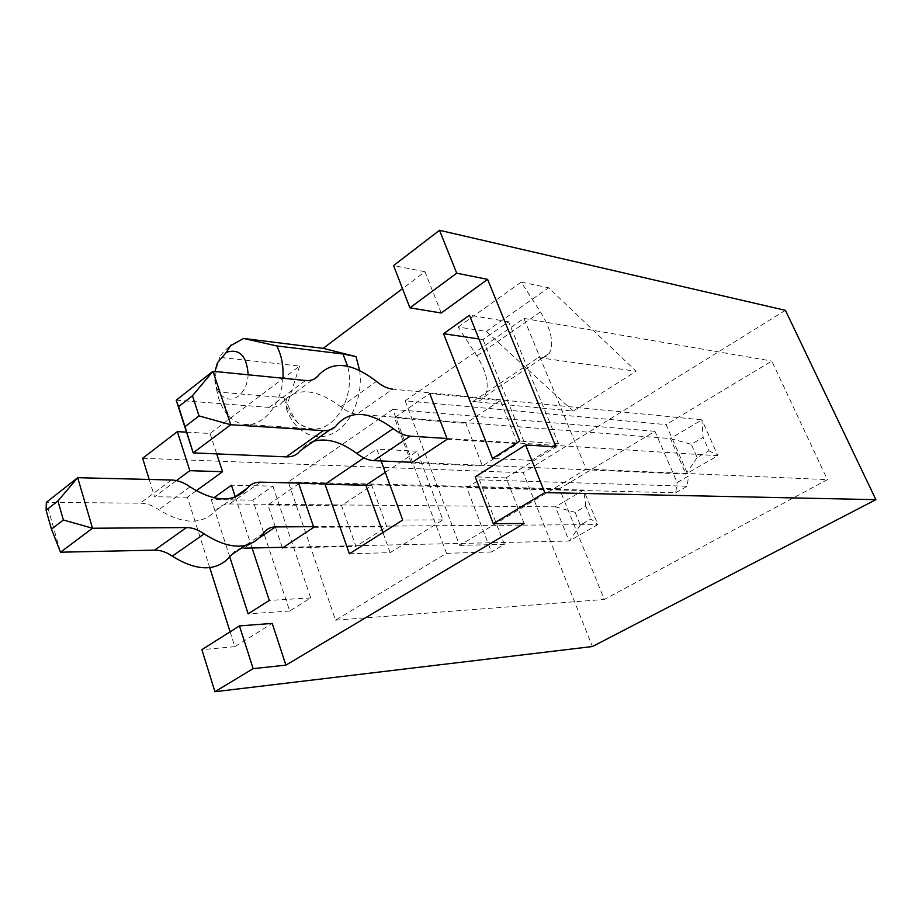 <?xml version="1.0" encoding="UTF-8"?>
<svg xmlns="http://www.w3.org/2000/svg" width="922" height="922" viewBox="0 0 922 922"><rect width="100%" height="100%" fill="white"/><g stroke="black" fill="none" stroke-linecap="round" stroke-linejoin="round"><path stroke-width="0.69" stroke-dasharray="4.61 3.46" d="M214.987 371.497C213.835 381.305 215.875 389.153 221.107 395.019C226.478 400.056 232.252 400.436 238.429 396.172C244.249 391.366 247.499 384.232 248.179 374.793M446.478 553.315L392.807 409.403L288.275 481.941L335.573 620.183L446.478 553.315L491.414 551.978L466.797 487.773L479.394 479.843L687.213 486.24L688.538 475.994L677.14 482.517L654.954 431.3L559.447 488.729L604.29 599.461L827.38 479.636L771.795 361.055L666.11 424.604L688.538 475.994M405.161 400.828L459.617 545.398L586.15 469.102L523.903 318.424L405.161 400.828L666.11 424.604M459.617 545.398L504.357 544.337L491.414 551.978M479.394 479.843L504.357 544.337M785.429 310.345L523.247 472.767L592.408 646.529M186.509 432.153L210.043 433.49L299.615 366.08L219.759 357.344C221.637 353.368 225.487 349.357 231.284 345.324M441.246 313.007L424.996 271.713L402.499 288.655M424.996 271.713L393.579 265.571M142.633 458.28L523.247 472.767M573.207 411.108L486.286 331.401L458.176 327.033L476.916 355.95C487.323 373.156 489.801 386.756 484.361 396.771C481.768 400.344 477.919 401.923 472.836 401.508L573.207 411.108L636.088 371.243L548.636 287.733L521.161 282.155L540.511 311.97C551.298 329.673 554.249 343.445 549.362 353.287C546.988 356.779 543.323 358.209 538.356 357.586L636.088 371.243M363.879 457.888L376.798 449.118L381.12 460.954M235.225 496.716L252.075 548.002M229.843 557.153L211.288 499.632L213.777 497.857M275.332 526.923L267.968 504.968L298.751 483.762L371.854 485.502L341.52 505.579L355.904 546.366L386.767 526.762L371.854 485.502M282.19 547.334L275.367 527.015M411.028 462.245L394.466 417.804L429.744 393.498L500.335 400.471L465.829 423.313L482.437 465.979L517.576 443.643L500.335 400.471M299.615 366.08L286.154 407.997L287.007 402.741C287.053 399.814 286.062 398.12 284.022 397.682C288.206 415.661 297.253 425.999 311.152 428.672C334.179 432.925 356.007 396.483 347.663 366.265M210.043 433.49L216.716 453.889M196.248 490.781L187.397 497.2L209.755 567.664M230.108 631.812L234.822 646.679L272.232 623.41M524.088 523.5L506.132 477.884L555.989 446.859M447.262 439.218L517.576 443.643M394.466 417.804L465.829 423.313M411.293 462.959L482.437 465.979M586.15 469.102L827.38 479.636M523.903 318.424L771.795 361.055M149.191 479.44L154.562 496.774L176.425 480.593M187.397 497.2L154.562 496.774M234.822 646.679L201.895 649.653M506.132 477.884L475.21 476.858M288.275 481.941L559.447 488.729M335.573 620.183L604.29 599.461M466.797 487.773L675.722 492.763L677.14 482.517M392.807 409.403L654.954 431.3M313.757 527.326L386.767 526.762M267.968 504.968L341.52 505.579M282.42 548.014L355.904 546.366M272.889 486.136L310.702 597.952L289.704 611.032L252.835 500.116L272.889 486.136L231.445 485.237M310.702 597.952L269.293 600.418M289.704 611.032L248.145 613.856M252.835 500.116L211.288 499.632M483.013 339.561L531.487 460.412L558.432 443.62L508.575 321.732L483.013 339.561L478.967 338.962M531.487 460.412L492.486 458.488M558.432 443.62L519.847 441.096M508.575 321.732L469.459 315.209M385.292 472.364L417.124 451.215L442.883 519.904L390.144 552.647L349.403 553.788M390.144 552.647L382.918 532.559M417.124 451.215L376.798 449.118M442.883 519.904L402.718 520.008M221.107 395.019L228.806 416.179C222.986 410.048 219.102 401.98 217.143 391.965L284.022 397.682M228.806 416.179C233.404 420.858 238.614 423.59 244.422 424.374C262.447 427.335 281.464 405.092 282.939 378.239M486.286 331.401L548.636 287.733M458.176 327.033L521.161 282.155M675.722 492.763L687.213 486.24M217.143 391.965C214.4 381.086 215.264 369.538 219.759 357.344M283.492 547.311L569.151 541.041L597.859 524.572L583.684 490.043L325.8 483.75M313.526 526.646L597.859 524.572L591.002 518.936L580.33 525.114L575.132 512.321L585.758 506.097L591.002 518.936M585.758 506.097L583.684 490.043L555.39 506.835L229.532 503.965C224.058 503.977 219.713 505.971 216.486 509.958C202.759 524.975 183.536 524.883 158.803 509.693C152.637 505.487 146.448 503.308 140.248 503.182L46.354 502.352L60.518 552.209M231.791 554.606C234.718 550.492 238.775 548.348 243.973 548.175L260.35 537.146M575.132 512.321L555.39 506.835L569.151 541.041L580.33 525.114M176.217 400.183L269.247 407.409C275.01 407.778 279.401 405.991 282.397 402.073C296.711 386.894 316.188 388.496 340.817 406.867C346.43 411.304 351.801 413.759 356.929 414.22L392.542 389.13L701.896 419.856L670.398 438.549L685.887 474.069L412.295 462.302M356.929 414.22L670.398 438.549L691.281 444.3L703.117 437.374L709.03 450.697L697.136 457.566L691.281 444.3M697.136 457.566L685.887 474.069L717.869 455.722L446.986 438.492M313.745 441.2C308.259 442.883 303.753 446.064 300.215 450.754M709.03 450.697L717.869 455.722L701.896 419.856L703.117 437.374M472.836 401.508L538.356 357.586M286.154 407.997C293.553 430.77 314.045 442.629 332.485 433.651C350.959 424.938 363.429 396.333 359.615 370.483M476.916 355.95L540.511 311.97M260.488 482.16L229.532 503.965M234.292 497.373L216.486 509.958M190.093 486.828L158.803 509.693M171.492 479.993L140.248 503.182M263.473 533.216L245.31 545.478M329.627 429.986L337.037 424.742M269.247 407.409L305.516 380.486M282.397 402.073L318.459 375.381M340.817 406.867L376.453 381.408M244.422 424.374L311.152 428.672C310.069 429.064 306.68 427.727 300.987 424.673C297.437 424.12 292.77 416.813 286.949 402.753M484.361 396.771L549.362 353.287"/><path stroke-width="1.38" d="M248.179 374.793C246.762 355.765 239.49 348.274 226.339 352.319L217.442 362.83L214.987 371.497M493.305 523.684L544.764 492.625L525.644 444.969L475.21 476.858L493.305 523.684L524.088 523.5L285.901 665.142L272.232 623.41L239.466 625.9L201.895 649.653L214.93 691.707L592.408 646.529L875.9 499.666L785.429 310.345L439.506 230.293L393.579 265.571L409.91 307.833L456.724 273.2L439.506 230.293M231.284 345.324L243.604 338.466L323.161 348.355L356.042 356.618L342.926 353.99L276.704 345.923C281.602 355.304 283.676 366.08 282.939 378.239M402.499 288.655L323.161 348.355M186.509 432.153L177.335 431.634L142.633 458.28L149.191 479.44M381.12 460.954L402.718 520.008L349.403 553.788L325.04 484.269L363.879 457.888M213.777 497.857L231.445 485.237L235.225 496.716M252.075 548.002L269.293 600.418L248.145 613.856L229.843 557.153M298.751 483.762L313.757 527.326L282.42 548.014L282.19 547.334M429.744 393.498L447.262 439.218L411.293 462.959L411.028 462.245M443.563 333.706L492.486 458.488L519.847 441.096L469.459 315.209L443.563 333.706L478.967 338.962M216.716 453.889L222.548 471.695L196.248 490.781M209.755 567.664L230.108 631.812M525.644 444.969L555.989 446.859L487.611 279.366L441.246 313.007L409.91 307.833M177.335 431.634L189.817 470.681L176.425 480.593M544.764 492.625L875.9 499.666M487.611 279.366L456.724 273.2M285.901 665.142L253.147 668.646L214.93 691.707M239.466 625.9L253.147 668.646M222.548 471.695L189.817 470.681M382.918 532.559L365.884 485.249L325.04 484.269M365.884 485.249L385.292 472.364M243.604 338.466L276.704 345.923M243.973 548.175L283.492 547.311M46.1 510.223L51.471 529.159L63.388 520.008L57.925 500.969L46.1 510.223L46.354 502.352L77.702 477.7L92.511 528.248L186.475 527.568C192.352 527.603 198.253 529.724 204.142 533.907C230.166 550.434 249.943 550.203 263.473 533.216C266.331 529.113 270.342 527.015 275.517 526.923L313.526 526.646M325.8 483.75L260.488 482.16C255.037 482.079 250.738 484.027 247.58 487.992C234.13 502.916 214.964 502.525 190.093 486.828C183.881 482.494 177.681 480.212 171.492 479.993L77.702 477.7L57.925 500.969M63.388 520.008L92.511 528.248L60.518 552.209L154.608 550.134C160.509 550.088 166.386 552.094 172.241 556.162C198.115 572.17 217.961 571.652 231.791 554.606L245.31 545.478M51.471 529.159L60.518 552.209M412.295 462.302L373.825 460.643C368.431 460.355 362.761 457.957 356.791 453.463C341.267 441.88 326.918 437.789 313.745 441.2M446.986 438.492L410.163 436.152C404.816 435.749 399.145 433.236 393.152 428.592C369.284 411.085 350.579 409.794 337.037 424.742C333.902 428.961 329.327 430.92 323.299 430.632L230.754 424.742L193.182 452.875L176.217 400.183L212.947 371.289L305.516 380.486C311.244 380.97 315.555 379.265 318.459 375.381C332.381 360.421 351.72 362.427 376.453 381.408C382.088 385.984 387.447 388.565 392.542 389.13M329.627 429.986L300.215 450.754C296.976 455.007 292.32 457.047 286.246 456.874L193.182 452.875L185.022 426.667L199.025 415.914L192.456 395.769L178.568 406.637L185.022 426.667M192.456 395.769L212.947 371.289L230.754 424.742L199.025 415.914M178.568 406.637L176.217 400.183M359.615 370.483L356.042 356.618M347.663 366.265L342.926 353.99M275.517 526.923L260.35 537.146M247.58 487.992L234.292 497.373M186.475 527.568L154.608 550.134M204.142 533.907L172.241 556.162M373.825 460.643L410.163 436.152M356.791 453.463L393.152 428.592M286.246 456.874L323.299 430.632M226.339 352.319L230.996 345.012"/></g></svg>
